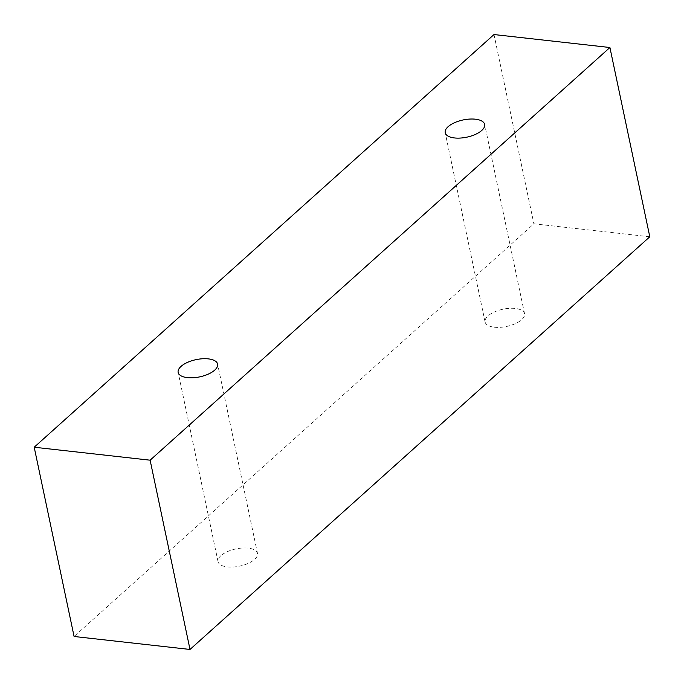 <?xml version="1.0" encoding="UTF-8"?>
<svg xmlns="http://www.w3.org/2000/svg" width="684" height="684" viewBox="0 0 684 684"><rect width="100%" height="100%" fill="white"/><g stroke="black" fill="none" stroke-linecap="round" stroke-linejoin="round"><path stroke-width="0.51" stroke-dasharray="3.42 2.56" d="M220.941 555.639A20.161 8.806 -11.9 0 0 218.042 561.675A20.161 8.806 -11.9 0 0 227.31 566.899A20.161 8.806 -11.9 0 0 248.172 563.385A20.161 8.806 -11.9 0 0 257.492 553.365A20.161 8.806 -11.9 0 0 242.316 548.029A20.161 8.806 -11.9 0 0 220.941 555.639M494.37 327.208A20.161 8.806 -11.9 0 0 515.232 323.694A20.161 8.806 -11.9 0 0 524.543 313.674A20.161 8.806 -11.9 0 0 509.375 308.339A20.161 8.806 -11.9 0 0 487.991 315.948A20.161 8.806 -11.9 0 0 485.093 321.993A20.161 8.806 -11.9 0 0 494.37 327.208M649.8 236.775L533.879 223.813L74.086 636.488M493.993 34.551L533.879 223.813M257.492 553.365L217.606 364.102M218.042 561.675L178.156 372.412M524.543 313.674L484.657 124.411M485.093 321.993L445.207 132.73"/><path stroke-width="1.03" d="M181.055 366.376A20.161 8.806 168.1 0 1 202.43 358.767A20.161 8.806 168.1 0 1 217.606 364.102A20.161 8.806 168.1 0 1 199.694 376.875A20.161 8.806 168.1 0 1 178.156 372.412A20.161 8.806 168.1 0 1 181.055 366.376M190.007 649.449L649.8 236.775L609.914 47.512L493.993 34.551L34.2 447.225L150.121 460.187L190.007 649.449L74.086 636.488L34.2 447.225M448.106 126.685A20.161 8.806 168.1 0 1 469.489 119.084A20.161 8.806 168.1 0 1 484.657 124.411A20.161 8.806 168.1 0 1 466.744 137.185A20.161 8.806 168.1 0 1 445.207 132.73A20.161 8.806 168.1 0 1 448.106 126.685M150.121 460.187L609.914 47.512"/></g></svg>
